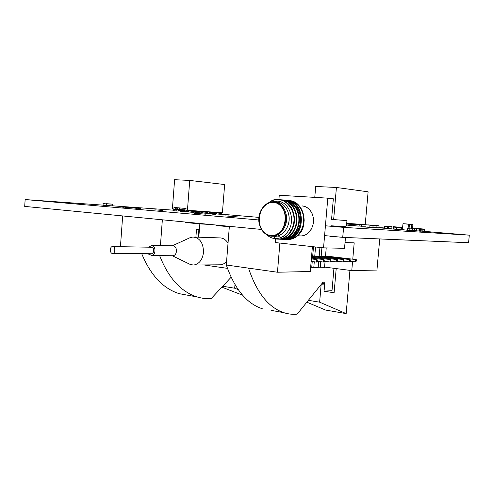 <?xml version="1.0" encoding="UTF-8"?>
<svg xmlns="http://www.w3.org/2000/svg" width="494" height="494" viewBox="0 0 494 494"><rect width="100%" height="100%" fill="white"/><g stroke="black" fill="none" stroke-linecap="round" stroke-linejoin="round"><path stroke-width="0.74" d="M324.367 260.091L323.57 262.067L323.088 260.838L323.959 259.609L324.367 260.091M331.134 260.085L330.356 262.03L329.887 260.82L330.733 259.609L331.134 260.085M337.735 260.079L336.97 261.999L336.513 260.807L337.34 259.603L337.735 260.079M344.17 260.072L343.423 261.968L342.978 260.789L343.787 259.603L344.17 260.072M350.45 260.06L349.721 261.937L349.289 260.77L350.073 259.603L350.45 260.06M317.426 260.103L316.605 262.098L316.117 260.857L317.006 259.609L317.426 260.103M356.582 260.054L355.865 261.913L355.445 260.758L356.211 259.597L356.582 260.054M112.817 246.574C115.565 246.772 115.429 253.391 112.681 253.441C109.717 253.848 109.52 246.623 112.49 246.568L112.817 246.574M112.774 246.568L151.683 247.247C154.412 247.432 154.289 253.706 151.553 253.749L151.269 253.749M148.713 247.191L151.819 245.376C156.123 245.66 155.937 255.546 151.627 255.626L148.626 253.731M151.763 245.37L173.258 245.802C175.413 246.376 176.482 248.192 176.475 251.242C176.123 253.885 174.987 255.386 173.073 255.738L172.634 255.738M172.357 245.777L189.826 237.793L192.895 237.003C199.823 237.768 203.361 242.894 203.503 252.378C202.497 259.77 199.267 263.981 193.815 265.019L190.703 264.667L188.597 263.648M228.03 243.165C225.844 239.602 223.01 237.842 219.546 237.898L194.173 237.046M219.206 264.809L220.466 264.796C222.769 264.568 224.807 263.45 226.579 261.456M227.444 268.353L203.837 264.938M199.842 223.881L198.81 237.2M210.74 224.511L199.366 223.856L185.639 222.516L185.676 222.072M229.327 226.789L216.063 225.492L216.1 225.029M199.397 223.405L199.366 223.856M242.542 295.146L221.862 287.156M238.182 289.589L234.687 288.218L222.726 286.23M234.687 288.218L234.977 284.612M120.437 246.704L122.66 215.934M159.667 255.682L172.32 255.75L159.667 255.682C168.503 278.091 181.014 291.855 197.186 296.962C201.811 298.351 206.467 298.907 211.148 298.623L231.106 277.264M148.898 254.157L145.687 253.706L148.898 254.157M160.427 245.543L162.353 219.799M195.908 237.101L196.507 229.364L198.884 229.475L198.285 237.182M182.829 211.685L180.588 211.5L182.829 211.685M197.656 212.729L195.445 212.55L197.656 212.729M200.373 213.068L198.106 212.883L200.373 213.068M211.846 213.723L209.666 213.55L211.846 213.723M214.822 214.081L212.587 213.902L214.822 214.081M228.648 215.051L226.45 214.871L228.648 215.051M225.437 214.68L223.288 214.507L225.437 214.68M188.393 295.35L179.303 293.683C163.181 288.65 150.645 275.312 141.698 253.675M312.399 246.636L310.294 271.515L277.467 272.231L226.301 265L229.364 226.326M312.245 261.548L311.733 267.557L310.627 267.575M312.659 256.639L313.499 246.753M311.757 267.26L313.795 267.532L314.277 261.808M315.543 246.975L314.758 256.139M318.729 261.462L318.216 267.464L313.795 267.532M319.927 247.457L319.143 256.658M325.071 261.382L324.552 267.371L318.241 267.174M320.229 267.433L320.717 261.709M321.193 256.176L321.921 247.679M326.219 247.914L325.472 256.682M345.04 242.554L354.192 242.85L352.765 259.189M379.725 238.935L376.947 270.057L351.765 270.607L352.562 261.511M351.765 270.607L324.577 267.093M277.467 272.231L279.882 243.06M270.99 310.331L283.896 312.696C288.28 314.098 292.695 314.579 297.147 314.147L322.792 282.482L323.928 281.957L324.935 283.945L321.958 283.513M324.935 283.945L324.033 291.089M324.317 291.133L332.011 290.682L333.944 268.304M283.896 312.696C268.508 307.552 256.726 292.701 248.538 268.143L226.301 265C234.675 289.021 246.673 303.6 262.295 308.744M349.943 270.372L346.164 313.61L325.602 310.059L306.842 302.174M346.164 313.61L319.637 302.18L308.349 300.309M319.637 302.18L321.174 284.204L324.632 284.05L321.853 283.642M324.632 284.05L324.021 291.194L334.105 292.781L336.198 268.594M413.7 228.265L415.003 228.345M417.232 228.5L416.059 228.37M421.129 230.982L424.525 231.217L424.871 229.346L421.32 228.876L424.698 229.123M422.012 231.056L422.203 228.95M421.302 228.839L423.58 229.031L421.314 228.87M414.145 228.302L416.837 228.599L416.627 230.871L414.806 230.828M414.188 228.284L416.393 228.568L416.084 230.933M415.046 228.456L412.397 228.16L412.175 230.642L414.299 230.822L414.515 228.333M415.979 230.828L416.207 228.555M414.602 228.444L415.046 228.475L414.843 230.76L416.01 230.828L414.287 230.822M412.397 228.16L414.966 228.37M418.646 228.611L421.32 228.907L421.11 231.161L419.326 231.118M418.69 228.599L420.802 228.771L420.585 231.223L421.024 231.254M420.703 228.864L420.592 231.025L419.357 231.044L419.567 228.79L420.703 228.864L416.837 228.568M420.505 231.118L416.633 230.852M416.936 228.475L419.486 228.679M419.357 231.05L418.918 231.019L419.27 231.136M418.918 231.019L419.042 228.654M402.215 227.419L396.552 226.962L402.258 227.475M398.491 227.215L393.101 226.623M401.653 227.382L393.31 226.734L401.647 227.45M398.436 227.16L397.892 227.166M401.69 227.431L402.499 227.493L401.69 227.431M412.706 228.185L412.861 224.449L406.636 223.961M406.667 223.961L412.861 224.449M410.378 228.808L407.587 228.759L407.464 230.161L411.965 230.673L411.965 224.375M409.038 228.679L409.427 224.381L411.768 224.56L403.011 223.671L402.307 229.63L407.47 230.266M411.558 228.876L411.768 224.56M403.03 223.677L409.26 224.165M408.124 228.617L408.353 224.097M346.708 223.325L365.227 224.628L368.116 191.814L336.414 187.467L333.648 219.577M336.414 187.467L315.697 186.473L314.771 197.378M360.774 224.313L361.256 225.029M361.256 225.048L359.706 224.918L359.36 224.214M358.354 224.875L358.341 224.146M359.138 225.943L361.151 226.209M354.741 223.893L355.093 224.603L359.224 224.955L353.648 224.504L353.296 223.788M352.284 224.461L352.265 223.72M352.982 225.492L356.964 225.968L357.069 224.789M359.224 224.955L359.119 226.129L356.964 225.968M348.56 223.455L348.918 224.177L353.068 224.529L347.436 224.078L347.078 223.356M346.677 225.017L350.777 225.554L350.876 224.362M353.068 224.529L352.963 225.721L350.777 225.554M346.757 224.097L346.535 225.301M184.021 209.857L179.316 209.512M176.871 209.333L175.648 209.246L175.771 207.61M173.876 209.116L172.394 208.993L174.604 179.705L189.727 180.427L187.448 210.246L185.917 210.117L186.047 208.443L173.999 207.468L173.876 209.116L175.648 209.246M187.448 210.246L222.411 212.797L224.64 184.534L189.727 180.427M179.902 209.555L180.026 207.955M182.823 209.771L182.947 208.19M179.847 209.555L179.97 207.949M218.2 212.488L218.453 213.099L221.386 213.346L216.891 212.988L216.638 212.377M221.386 213.346L221.306 214.347L216.817 213.982L215.884 212.321M205.325 211.549L206.893 211.667M202.342 211.772L201.441 211.691L202.342 211.759M202.781 212.797L201.367 212.673L201.441 211.691M205.201 212.148L205.319 211.623M206.887 211.735L206.758 212.278M211.543 212.006L211.796 212.618L214.736 212.865L210.203 212.506L209.95 211.889M214.736 212.871L214.655 213.877L210.129 213.513L209.19 211.833M198.607 211.062L200.206 211.179M195.365 211.265L194.722 211.204L195.365 211.253M195.803 212.297L194.642 212.198L194.722 211.204M198.483 211.667L198.6 211.136M200.2 211.247L200.07 211.796M204.744 211.506L205.004 212.13L207.943 212.377L203.374 212.012L203.12 211.389M207.943 212.377L207.863 213.402L203.3 213.031L202.361 211.333M191.011 210.506L190.77 210.938M191.752 210.561L193.382 210.679M188.677 211.79L188.165 211.747L188.239 210.747L187.862 210.71L188.245 210.734M191.623 211.173L191.746 210.635M193.376 210.753L193.247 211.309M188.165 211.747L187.782 211.71L187.862 210.71M197.804 211L198.063 211.63L201.009 211.877L196.402 211.512L196.143 210.882M201.009 211.877L200.928 212.908L196.322 212.537L195.383 210.827M184.138 208.289L183.7 210.444L180.853 210.203L183.768 210.432M184.88 208.351L184.744 210.123L186.417 210.16M184.744 210.123L183.663 211.463L180.779 211.216L180.853 210.203M186.411 210.246L185.33 211.58L183.601 211.457M190.721 210.487L190.98 211.117L193.92 211.37L189.282 210.994L189.023 210.358M193.92 211.37L193.839 212.414L189.202 212.037L188.257 210.302M176.994 207.708L176.549 209.925L173.703 209.684L176.624 209.913M177.735 207.77L177.599 209.604L179.303 209.728L179.439 207.906M177.599 209.604L176.519 210.957L173.629 210.71L173.703 209.684M179.303 209.728L178.217 211.074L176.451 210.95M362.435 224.511L369.994 225.141L369.79 227.407L361.312 226.684L361.491 224.437L365.449 224.721L361.509 224.437M365.455 226.808L362.238 226.765M362.633 224.529L368.851 225.042M369.055 225.06L373.161 225.591L372.803 227.598L369.79 227.407M367.4 226.974L368.475 227.172M367.635 224.906L371.611 225.153L367.752 224.875M373.007 227.333L378.923 228L379.096 225.777L375.249 225.492L379.096 225.777M368.87 225.005L375.249 225.492M378.923 228L376.002 227.808L376.181 225.573M368.87 224.968L375.051 225.474M392.02 226.548L391.791 229.018L392.934 228.994L393.138 226.721L397.96 227.123M390.896 228.944L391.798 229.018L390.859 228.839L391.125 226.474M391.761 228.92L388.272 228.617L388.475 226.351L391.069 226.555L388.475 226.351M389.562 226.431L387.543 226.178L389.519 226.326M389.667 228.741L387.327 228.642L387.543 226.178M388.438 226.252L388.216 228.716L387.321 228.642M384.357 228.222L380.294 227.845L384.344 228.117L383.548 228.024L384.344 228.08L384.628 226.129L387.481 226.326M389.352 228.728L390.217 228.784M387.302 228.333L384.425 228.308M392.952 228.747L393.31 228.771M393.755 226.882L393.131 226.777L393.823 226.839M112.644 205.856L112.632 204.146L106.346 203.874L106.358 205.597L112.644 205.856M112.62 204.146L111.953 204.096M108.353 205.547L111.817 205.986M107.186 203.744L106.506 203.695M103.018 205.306L106.358 205.597L103.03 205.313L103.166 203.417M111.811 204.09L107.328 203.756M200.885 211.864L200.935 211.228M194.685 211.685L193.901 211.617M412.731 228.185L414.688 228.228L412.731 228.179M333.339 198.786L331.567 219.447L333.339 198.786L327.794 198.15L333.339 198.786M331.023 225.783L330.98 226.271L331.023 225.783L345.781 226.715L346.516 225.554L346.949 220.608L331.567 219.416L346.949 220.608L346.516 225.554L345.781 226.715L331.023 225.783M330.134 236.132L330.103 236.515L330.134 236.132M275.368 242.56L275.664 238.917L275.368 242.56L323.539 247.858L344.54 248.309L345.399 238.386L345.003 237.46L345.399 238.386L344.54 248.309L323.539 247.858L275.368 242.56M278.906 199.564L279.258 195.272L327.794 198.15L323.539 247.858L327.794 198.15L279.258 195.272L278.906 199.564M337.18 236.817L330.103 236.515L337.18 236.817M330.128 236.225L331.826 236.299L330.128 236.225M312.597 214.773C310.541 209.431 307.052 206.492 302.137 205.942C305.712 205.844 312.93 209.864 313.536 220.003C313.647 230.377 305.588 236.237 301.389 235.953L299.623 235.928C304.551 236.212 308.472 233.903 311.393 228.994M299.623 235.928L299.061 235.854M287.502 239.485C291.726 239.454 295.221 238.108 297.981 235.434C295.363 237.818 292.417 239.158 289.151 239.46L287.502 239.485M289.323 200.626L289.311 200.626C303.575 200.91 309.51 225.56 297.981 235.434M286.409 239.417L288.873 239.46C296.795 238.874 303.742 229.982 303.717 219.916C303.798 209.839 296.832 200.978 288.552 200.552L288.107 200.533L288.552 200.552C297.289 201.009 304.446 210.827 303.668 221.429C303.026 232.05 294.733 240.442 286.483 239.417M290.089 200.712C299.222 202.985 303.921 209.777 304.187 221.09M283.056 236.398L283.945 236.682M293.664 234.761C301.908 229.352 303.069 213.47 295.381 206.56M300.037 212.006C297.271 204.911 292.639 201.015 286.131 200.305L285.674 200.28L286.131 200.305C294.869 200.762 302.038 210.598 301.278 221.238C300.648 231.884 292.374 240.331 284.118 239.337L286.464 239.368C291.763 238.781 295.9 235.7 298.895 230.118M279.153 239.158L282.08 239.213C300.92 238.83 301.63 200.366 281.994 199.872C290.583 200.49 297.586 210.16 296.956 220.682C296.449 231.211 288.539 239.788 280.376 239.238M283.482 200.076L284.198 200.107M284.458 200.126C293.035 200.743 300.019 210.382 299.389 220.855C298.87 231.34 290.972 239.874 282.821 239.318L284.538 239.3C303.341 238.923 304.051 200.62 284.451 200.126M279.369 199.607L279.746 199.638M279.215 239.164C287.496 240.17 295.801 231.649 296.431 220.904C297.19 210.172 289.997 200.255 281.222 199.798L280.753 199.78L281.222 199.798C287.724 200.502 292.368 204.405 295.153 211.506M274.059 238.491L276.739 239.077C282.642 239.473 287.446 236.638 291.139 230.562L289.206 229.407L291.139 230.562C294.48 224.165 294.912 217.521 292.442 210.629M281.574 239.195C286.847 238.614 290.985 235.533 293.992 229.963M282.086 239.213L280.364 239.232M281.611 239.244L281.679 239.25C289.947 240.251 298.234 231.766 298.864 221.071C299.623 210.388 292.442 200.508 283.686 200.051L283.229 200.033L283.686 200.051C290.2 200.762 294.844 204.67 297.61 211.784M281.679 239.25L284.025 239.281C289.317 238.695 293.461 235.613 296.456 230.031M274.084 238.491L276.961 239.102M279.196 236.447L277.758 235.916M280.666 203.176L281.617 202.917M286.878 200.373C306.453 200.86 305.749 239.01 286.971 239.386L285.242 239.405M272.75 201.811L277.245 201.151C288.663 201.163 295.585 218.502 288.904 229.982C285.353 235.897 280.703 238.769 274.948 238.596L273.756 236.218L274.948 238.596C271.941 238.299 269.261 237.046 266.89 234.829M275.566 202.083L273.559 202.305L275.566 202.083M277.245 201.151L276.56 202.102L277.245 201.151C288.65 201.157 295.591 218.509 288.904 229.982M273.756 236.218C277.832 237.256 287.644 233.044 289.132 220.367C289.762 207.61 280.765 201.768 276.56 202.102C280.512 201.978 288.502 206.498 289.194 218.033C289.342 229.84 280.407 236.564 275.751 236.249L273.176 236.144M271.076 236.113L273.077 236.144C277.745 236.459 286.693 229.698 286.551 217.842C285.853 206.257 277.85 201.719 273.892 201.842C280.833 201.706 287.65 211.531 286.495 220.188C286.199 228.92 277.881 237.416 271.076 236.113L270.749 235.459C277.295 236.706 285.297 228.518 285.581 220.12C286.687 211.784 280.135 202.324 273.454 202.447L273.892 201.842L273.454 202.447C290.843 202.744 287.891 238.139 270.749 235.459C253.873 234.459 256.602 200.62 273.454 202.447C266.853 201.49 259.251 209.746 258.998 217.854C257.942 225.9 264.092 235.292 270.749 235.459L271.076 236.113C264.173 235.934 257.788 226.184 258.881 217.842C259.14 209.425 267.032 200.848 273.892 201.842L272.941 201.818C268.501 201.293 259.424 207.011 258.831 218.959C258.844 230.797 266.97 236.157 271.076 236.113M273.126 236.138L270.761 235.49M279.443 199.613C288.675 201.391 293.708 207.974 294.548 219.361C294.535 229.562 287.502 238.596 279.604 239.127L279.091 239.108C284.044 238.497 288.064 235.657 291.139 230.562C301.513 213.741 283.006 190.61 268.921 202.626M279.604 239.127L277.881 239.152M282.475 200.323L277.727 199.502C274.565 199.557 271.62 200.601 268.897 202.639M400.795 229.784L402.135 229.698L402.116 228.117L400.362 227.987L401.097 228.228L400.813 229.784L396.423 229.235L396.707 227.685L400.344 227.987M398.491 229.414L397.157 229.475M398.504 227.82L396.719 227.685M400.202 227.975L397.472 227.746M411.663 230.655L410.187 230.531L411.663 230.655M407.464 230.161L409.841 230.537L407.519 230.34M410.304 228.802L409.903 228.95L409.773 230.358M398.8 227.839L398.954 227.314L399.436 227.345L393.588 226.87L393.385 229.068L396.435 229.327L393.385 229.068M398.677 229.426L399.325 229.482M397.485 227.141L402.493 227.549L397.497 227.141M102.9 205.127L25.151 199.557L24.7 206.399L261.394 229.444M324.589 235.595L342.731 237.361L468.584 242.721L469.3 235.156L421.123 231.087M325.429 225.783L343.602 227.37L342.731 237.361M25.151 199.557L258.819 219.966M173.666 210.191L112.644 205.825M343.602 227.37L469.3 235.156M384.357 227.975L379.139 227.536M258.924 217.379L221.318 214.198M216.329 213.779L214.674 213.636M209.536 213.204L207.888 213.062M201.379 212.513L200.959 212.476M194.661 211.945L193.883 211.877M187.806 211.364L186.04 211.216M180.81 210.771L178.995 210.623M119.147 206.869L120.937 207.017L119.147 206.869M121.839 207.134L123.642 207.276L121.839 207.134M128.434 207.671L130.255 207.82L128.434 207.671M122.524 207.085L124.297 207.227L122.524 207.085M124.957 207.295L136.424 208.221L124.957 207.295M129.261 207.585L131.034 207.727L129.261 207.585M135.288 208.184L137.104 208.326L135.288 208.184M138.536 208.382L140.339 208.53L138.536 208.382M154.776 209.833L163.014 210.5L154.776 209.833M135.739 208.116L137.523 208.258L135.739 208.116M194.185 213.229L205.8 214.174L194.185 213.229M183.163 211.994L180.458 211.796L180.588 211.5M198.088 213.062L195.445 212.55M200.681 213.377L197.971 213.18L198.106 212.883M215.131 214.1L215.835 214.452L212.562 214.192M225.418 215.915L237.651 216.915L225.418 215.915M212.13 214.019L212.574 214.063M212.574 214.075L209.666 213.55M225.721 214.699L223.288 214.507M228.938 215.069L226.45 214.871M226.703 214.884L228.932 215.1M200.947 212.673L201.484 212.716L200.941 212.679M207.881 213.18L209.654 213.315M214.668 213.735L216.391 213.927L214.662 213.791M209.796 213.408L207.875 213.26M209.851 213.439L208.709 213.346L209.82 213.42M207.881 213.155L209.518 213.285L207.881 213.161M214.668 213.704L215.532 213.779L214.668 213.717M381.843 228.037L384.066 228.222L381.843 228.037M379.126 227.703L379.898 227.771L379.126 227.722M414.145 228.228L415.046 228.302M422.228 230.865L424.716 231.025M422.382 229.173L424.871 229.346M416.757 228.494L416.312 228.463M416.627 230.871L416.183 230.846M416.837 228.599L416.393 228.568M416.102 230.735L414.849 230.655M416.294 228.66L415.04 228.574M414.843 230.76L414.392 230.729M421.24 228.802L420.802 228.771M421.11 231.161L420.678 231.13M421.32 228.907L420.882 228.876M420.592 231.025L419.369 230.951M420.783 228.969L419.56 228.883M419.567 228.79L419.128 228.759M413.027 224.659L412.132 224.591M411.934 224.77L409.409 224.579M409.427 224.381L408.519 224.307M360.756 224.523L359.342 224.424M361.12 225.017L359.706 224.918M354.723 224.103L353.278 223.998M355.093 224.603L353.648 224.504M348.542 223.671L347.06 223.566M348.918 224.177L347.436 224.078M218.181 212.673L216.625 212.562M218.453 213.099L216.891 212.988M219.33 214.198L219.41 213.198M201.756 212.71L201.83 211.728M211.525 212.192L209.931 212.074M211.796 212.618L210.203 212.506M212.648 213.729L212.729 212.716M195.025 212.235L195.105 211.241M204.732 211.698L203.102 211.58M205.004 212.13L203.374 212.012M205.825 213.247L205.905 212.222M197.791 211.191L196.13 211.074M198.063 211.63L196.402 211.512M198.86 212.753L198.94 211.722M181.156 211.253L181.23 210.24M190.703 210.679L189.011 210.555M190.98 211.117L189.282 210.994M191.74 212.253L191.82 211.21M173.999 210.74L174.079 209.722M370.012 227.197L373.001 227.394M370.173 225.381L373.161 225.591M369.994 225.141L372.982 225.35M376.206 227.604L379.12 227.796M376.36 225.814L379.275 226.011M391.964 226.641L391.063 226.567M390.871 228.741L388.235 228.518M391.057 226.666L388.42 226.45M388.179 228.611L387.284 228.537M388.383 226.345L387.487 226.271M387.463 226.585L384.505 226.338M387.481 226.363L384.628 226.129M393.317 228.988L392.934 228.95L393.317 228.988M102.9 205.109L106.241 205.399M103.005 203.596L106.346 203.874M194.673 211.827L193.889 211.772L194.673 211.827M412.78 228.086L413.682 228.16M413.713 228.259L414.096 228.29M416.374 228.382L417.276 228.456M402.135 229.698L400.974 229.624M402.258 228.302L401.097 228.228M402.116 228.117L400.955 228.037M398.479 227.814L397.312 227.734M407.587 228.759L409.903 228.95M407.686 228.586L410.001 228.784M396.435 229.105L393.304 228.846M398.831 227.524L393.465 227.079M398.954 227.314L393.588 226.87M400.06 229.556L399.319 229.494L400.06 229.556M323.873 259.597L311.43 258.084M323.57 262.067L317.42 261.301M330.653 259.597L311.498 257.281M330.356 262.03L324.354 261.289M337.26 259.597L311.566 256.51M336.97 261.999L331.116 261.283M343.713 259.591L312.721 255.892M343.423 261.968L337.711 261.27M350.005 259.591L319.204 255.935M349.721 261.937L344.139 261.264M316.913 259.603L311.362 258.918M316.605 262.098L311.146 261.412M356.143 259.591L325.527 255.978M355.865 261.913L350.413 261.252M112.681 253.441L151.553 253.749M151.627 255.626L173.073 255.738M172.295 255.738L190.703 264.667M193.815 265.019L220.466 264.796M183.188 211.704L183.163 212.019M200.7 213.087L200.681 213.402M179.303 293.683L197.186 296.962M422.03 231.056L424.525 231.217M416.541 230.964L416.096 230.939M414.75 230.852L414.299 230.822M183.663 211.463L185.33 211.58M176.519 210.957L178.217 211.074M362.256 226.765L365.27 226.962M369.815 227.407L372.803 227.598M390.859 228.839L388.272 228.617M108.47 205.695L111.811 205.986M301.389 235.953L297.579 235.792M284.025 239.281L284.532 239.3M286.965 239.38L286.458 239.368M275.751 236.249L273.077 236.144M401.974 229.858L400.813 229.784M398.337 229.549L397.17 229.475"/></g></svg>
